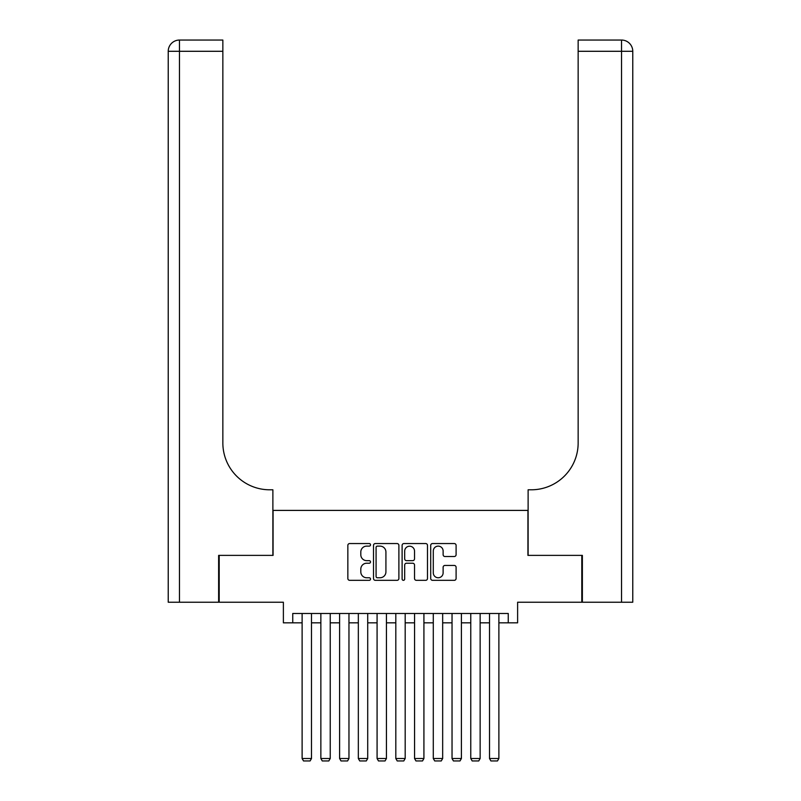 <?xml version="1.0" encoding="UTF-8"?>
<svg xmlns="http://www.w3.org/2000/svg" width="801" height="801" viewBox="0 0 801 801"><rect width="100%" height="100%" fill="white"/><g stroke="black" fill="none" stroke-linecap="round" stroke-linejoin="round"><path stroke-width="1.2" d="M370.523 544.83A1.292 1.292 0 0 0 369.231 543.549L349.687 543.549A1.842 1.842 0 0 0 347.844 545.381L347.844 578.492A1.842 1.842 0 0 0 349.687 580.335L369.231 580.335A1.292 1.292 0 0 0 370.523 579.043A1.292 1.292 0 0 0 369.231 577.761L366.698 577.761A5.887 5.887 0 0 1 360.81 571.874L360.81 569.111A5.887 5.887 0 0 1 366.698 563.223L369.231 563.223A1.292 1.292 0 0 0 370.523 561.942A1.292 1.292 0 0 0 369.231 560.65L366.698 560.65A5.887 5.887 0 0 1 360.81 554.763L360.81 552.009A5.887 5.887 0 0 1 366.698 546.122L369.231 546.122A1.292 1.292 0 0 0 370.523 544.83M454.257 556.515A1.842 1.842 0 0 0 456.099 554.672L456.099 545.381A1.842 1.842 0 0 0 454.257 543.549L432.55 543.549A1.842 1.842 0 0 0 430.708 545.381L430.708 578.492A1.842 1.842 0 0 0 432.55 580.335L454.257 580.335A1.842 1.842 0 0 0 456.099 578.492L456.099 567.268A1.842 1.842 0 0 0 454.257 565.436L444.966 565.436A1.842 1.842 0 0 0 443.123 567.268L443.123 572.835A4.916 4.916 0 0 1 438.207 577.761A4.916 4.916 0 0 1 433.291 572.835L433.291 551.038A4.916 4.916 0 0 1 438.207 546.122A4.916 4.916 0 0 1 443.123 551.038L443.123 554.672A1.842 1.842 0 0 0 444.966 556.515L454.257 556.515M292.745 622.838L292.745 613.476L508.255 613.476L508.255 622.838L517.616 622.838L517.616 602.232L581.806 602.232L581.806 555.383L527.929 555.383L527.929 510.407L273.071 510.407L273.071 555.383L219.194 555.383L219.194 602.232L283.384 602.232L283.384 622.838L302.117 622.838M398.888 545.381A1.842 1.842 0 0 0 397.056 543.549L375.349 543.549A1.842 1.842 0 0 0 373.506 545.381L373.506 578.492A1.842 1.842 0 0 0 375.349 580.335L397.056 580.335A1.842 1.842 0 0 0 398.888 578.492L398.888 545.381M403.944 543.549L425.651 543.549A1.842 1.842 0 0 1 427.494 545.381L427.494 578.492A1.842 1.842 0 0 1 425.651 580.335L416.36 580.335A1.842 1.842 0 0 1 414.528 578.492L414.528 565.065A1.842 1.842 0 0 0 412.685 563.223L406.528 563.223A1.842 1.842 0 0 0 404.685 565.065L404.685 579.043A1.292 1.292 0 0 1 403.394 580.335A1.292 1.292 0 0 1 402.112 579.043L402.112 545.381A1.842 1.842 0 0 1 403.944 543.549M311.489 622.838L320.861 622.838M330.232 622.838L339.594 622.838M348.966 622.838L358.337 622.838M367.709 622.838L377.081 622.838M386.442 622.838L395.814 622.838M405.186 622.838L414.558 622.838M423.919 622.838L433.291 622.838M442.663 622.838L452.034 622.838M461.406 622.838L470.768 622.838M480.139 622.838L489.511 622.838M498.883 622.838L508.255 622.838M377.371 546.122A1.292 1.292 0 0 0 376.08 547.403L376.08 576.47A1.292 1.292 0 0 0 377.371 577.761L380.034 577.761A5.887 5.887 0 0 0 385.922 571.874L385.922 552.009A5.887 5.887 0 0 0 380.034 546.122L377.371 546.122M414.528 551.128A4.916 4.916 0 0 0 409.601 546.212A4.916 4.916 0 0 0 404.685 551.128L404.685 558.808A1.842 1.842 0 0 0 406.528 560.65L412.685 560.65A1.842 1.842 0 0 0 414.528 558.808L414.528 551.128M311.489 613.476L311.489 758.517L302.117 758.517L302.117 613.476M311.489 758.517L310.087 760.95L303.529 760.95L302.117 758.517M218.633 555.383L272.881 555.383L272.881 489.791L269.697 489.791A46.848 46.848 0 0 1 222.848 442.943L222.848 51.294L179.474 51.294L179.474 602.232L218.633 602.232L218.633 555.383M179.474 602.232L168.23 602.232L168.23 51.294A11.244 11.244 0 0 1 179.474 40.05L222.848 40.05L222.848 51.294M269.697 489.791A46.848 46.848 0 0 1 222.848 442.943M179.474 40.05A11.244 11.244 0 0 0 168.23 51.294L179.474 51.294L179.474 40.05M621.526 602.232L621.526 51.294L632.77 51.294L632.77 602.232L582.367 602.232L582.367 555.383L528.119 555.383L528.119 489.791L531.303 489.791A46.848 46.848 0 0 0 578.152 442.943L578.152 40.05L621.526 40.05A11.244 11.244 0 0 1 632.77 51.294L632.77 489.791M618.722 40.05L578.152 40.05M531.303 489.791A46.848 46.848 0 0 0 578.152 442.943M330.232 613.476L330.232 758.517L320.861 758.517L320.861 613.476M330.232 758.517L328.821 760.95L322.262 760.95L320.861 758.517M348.966 613.476L348.966 758.517L339.594 758.517L339.594 613.476M348.966 758.517L347.564 760.95L341.006 760.95L339.594 758.517M367.709 613.476L367.709 758.517L358.337 758.517L358.337 613.476M367.709 758.517L366.297 760.95L359.739 760.95L358.337 758.517M386.442 613.476L386.442 758.517L377.081 758.517L377.081 613.476M386.442 758.517L385.041 760.95L378.483 760.95L377.081 758.517M405.186 613.476L405.186 758.517L395.814 758.517L395.814 613.476M405.186 758.517L403.784 760.95L397.216 760.95L395.814 758.517M423.919 613.476L423.919 758.517L414.558 758.517L414.558 613.476M423.919 758.517L422.517 760.95L415.959 760.95L414.558 758.517M442.663 613.476L442.663 758.517L433.291 758.517L433.291 613.476M442.663 758.517L441.261 760.95L434.703 760.95L433.291 758.517M461.406 613.476L461.406 758.517L452.034 758.517L452.034 613.476M461.406 758.517L459.994 760.95L453.436 760.95L452.034 758.517M480.139 613.476L480.139 758.517L470.768 758.517L470.768 613.476M480.139 758.517L478.738 760.95L472.179 760.95L470.768 758.517M498.883 613.476L498.883 758.517L489.511 758.517L489.511 613.476M498.883 758.517L497.471 760.95L490.913 760.95L489.511 758.517M621.526 40.05L621.526 51.294L578.152 51.294"/></g></svg>
